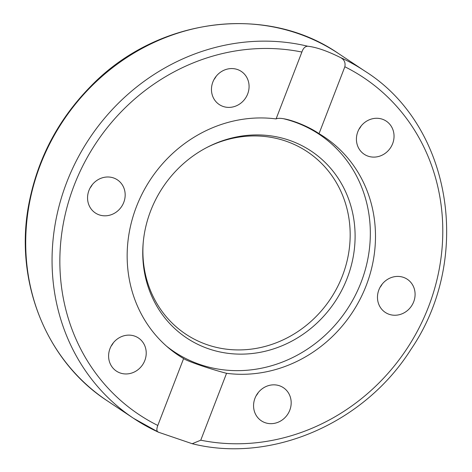 <?xml version="1.0" encoding="UTF-8"?>
<svg xmlns="http://www.w3.org/2000/svg" width="472" height="472" viewBox="0 0 472 472"><rect width="100%" height="100%" fill="white"/><g stroke="black" fill="none" stroke-linecap="round" stroke-linejoin="round"><path stroke-width="0.71" d="M115.905 340.129A19.889 18.308 -56.3 0 1 138.444 337.987A19.889 18.308 -56.3 0 1 142.65 364.691A19.889 18.308 -56.3 0 1 116.383 371.092A19.889 18.308 -56.3 0 1 115.905 340.129M111.156 346.088A19.889 18.308 123.7 0 0 113.339 342.802M253.735 408.321A19.889 18.308 -56.3 0 1 262.709 388.403A19.889 18.308 -56.3 0 1 283.395 387.695A19.889 18.308 -56.3 0 1 287.613 414.398A19.889 18.308 -56.3 0 1 261.352 420.812A19.889 18.308 -56.3 0 1 253.735 408.321M256.113 395.801A19.889 18.308 123.7 0 0 258.302 392.515M389.152 314.311A19.889 18.308 -56.3 0 1 385.258 312.387A19.889 18.308 -56.3 0 1 381.046 285.678A19.889 18.308 -56.3 0 1 407.312 279.276A19.889 18.308 -56.3 0 1 412.717 303.95A19.889 18.308 -56.3 0 1 389.152 314.311M380.025 287.377A19.889 18.308 123.7 0 0 382.208 284.091M386.739 152.102A19.889 18.308 -56.3 0 1 364.201 154.25A19.889 18.308 -56.3 0 1 359.994 127.54A19.889 18.308 -56.3 0 1 386.261 121.139A19.889 18.308 -56.3 0 1 386.739 152.102M358.974 129.239A19.889 18.308 123.7 0 0 361.157 125.953M248.909 83.91A19.889 18.308 -56.3 0 1 239.935 103.828A19.889 18.308 -56.3 0 1 219.25 104.542A19.889 18.308 -56.3 0 1 215.031 77.833A19.889 18.308 -56.3 0 1 241.292 71.425A19.889 18.308 -56.3 0 1 248.909 83.91M214.011 79.526A19.889 18.308 123.7 0 0 216.2 76.24M113.492 177.926A19.889 18.308 -56.3 0 1 117.386 179.85A19.889 18.308 -56.3 0 1 121.599 206.559A19.889 18.308 -56.3 0 1 95.332 212.955A19.889 18.308 -56.3 0 1 89.928 188.287A19.889 18.308 -56.3 0 1 113.492 177.926M90.105 187.95A19.889 18.308 123.7 0 0 92.288 184.664M175.519 352.643A131.299 120.861 -56.3 0 1 172.127 350.79M317.025 132.431A131.299 120.861 -56.3 0 1 320.358 135.092M319.037 133.653A131.299 120.861 -56.3 0 1 324.087 136.827A131.299 120.861 -56.3 0 1 365.021 288.516A131.299 120.861 -56.3 0 1 226.56 373.311L200.753 440.193L192.204 443.715L158.734 432.305C156.627 431.732 156.315 429.449 157.801 425.461L183.608 358.584A131.299 120.861 -56.3 0 1 178.558 355.41A131.299 120.861 -56.3 0 1 137.623 203.715A131.299 120.861 -56.3 0 1 276.085 118.926L301.891 52.044C303.148 48.297 305.083 46.356 307.709 46.221C316.175 47.153 326.913 50.834 339.923 57.271C344.07 59.206 345.711 62.375 344.843 66.77L319.037 133.653C305.26 124.148 281.465 115.988 276.085 118.926M183.608 358.584C186.888 361.098 210.683 369.257 226.56 373.311M158.734 432.305L133.718 418.434A208.606 192.021 123.7 0 0 158.179 432.057M284.073 118.861A130.685 120.295 -56.3 0 1 319.172 134.29A130.685 120.295 -56.3 0 1 346.885 309.738A130.685 120.295 -56.3 0 1 174.327 351.858A130.685 120.295 -56.3 0 1 166.528 346.159M143.211 242.714A109.598 100.89 123.7 0 0 254.815 348.625A109.598 100.89 123.7 0 0 347.244 209.798A109.598 100.89 123.7 0 0 206.476 147.689M150.674 210.831A112.277 103.356 -56.3 0 1 207.178 147.323A112.277 103.356 -56.3 0 1 352.035 210.329A112.277 103.356 -56.3 0 1 257.157 352.844A112.277 103.356 -56.3 0 1 143.14 243.499A112.277 103.356 -56.3 0 1 150.674 210.831M157.801 425.461A202.47 186.375 -56.3 0 1 74.151 185.354A202.47 186.375 -56.3 0 1 301.891 52.044M344.843 66.77A202.47 186.375 -56.3 0 1 428.493 306.877A202.47 186.375 -56.3 0 1 200.753 440.193M307.709 46.221A208.606 192.021 123.7 0 0 72.859 167.938A208.606 192.021 123.7 0 0 133.718 418.434L107.38 400.893A208.606 192.021 -56.3 0 1 46.516 150.397A208.606 192.021 -56.3 0 1 281.365 28.686A208.606 192.021 -56.3 0 1 338.595 53.607L364.933 71.148A208.606 192.021 123.7 0 0 339.923 57.271M192.204 443.715C271.524 463.587 364.13 423.549 410.917 349.439C473.286 258.29 451.568 125.499 364.933 71.148M107.38 400.893C45.076 360.543 13.263 278.781 29.423 201.16C38.397 157.229 58.705 119.091 90.329 86.736C156.344 17.889 265.866 3.115 338.595 53.607M169.183 348.43L174.327 351.858M312.039 129.54L319.172 134.29"/></g></svg>
